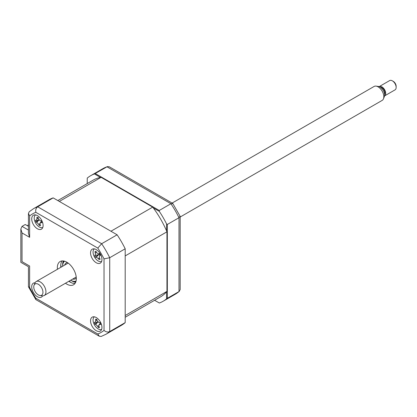 <?xml version="1.0" encoding="UTF-8"?>
<svg xmlns="http://www.w3.org/2000/svg" width="417" height="417" viewBox="0 0 417 417"><rect width="100%" height="100%" fill="white"/><g stroke="black" fill="none" stroke-linecap="round" stroke-linejoin="round"><path stroke-width="0.63" d="M159.346 303.018L154.608 300.282L159.346 303.018A72.48 41.846 -120 0 0 163.141 301.241A72.48 41.846 -120 0 0 166.571 298.843L166.571 291.843M100.518 177.433L94.456 173.936L106.976 166.81A72.48 41.846 -120 0 0 102.718 168.749L90.661 175.708A72.48 41.846 -120 0 0 87.231 178.106L87.231 183.579M95.305 173.55L159.258 210.47L170.928 203.731L106.976 166.81L107.43 166.602L102.718 168.749M166.571 230.914L166.571 223.913L167.332 224.455L179.002 217.716A72.48 41.846 -120 0 0 170.928 203.731L172.893 203.663L172.648 203.36L109.285 166.779L107.43 166.602M167.332 224.455L167.332 298.301L179.002 291.561L180.186 289.58L180.186 216.413L172.831 203.532M167.332 298.301L166.571 298.843M166.571 223.913A72.48 41.846 -120 0 0 159.346 211.398L159.258 210.47M153.284 207.901L159.346 211.398M94.456 173.936A72.48 41.846 -120 0 0 90.661 175.708M179.414 291.274L175.192 294.282A72.48 41.846 -120 0 0 179.002 291.561L179.002 217.716L180.128 216.173M96.244 330.691A8.053 4.65 -120 0 0 100.273 331.093A8.053 4.65 -120 0 0 101.508 324.64A8.053 4.65 -120 0 0 96.244 317.546A8.053 4.65 -120 0 0 92.22 317.144A8.053 4.65 -120 0 0 90.984 323.597A8.053 4.65 -120 0 0 96.244 330.691M96.244 262.746A8.053 4.65 -120 0 0 100.273 263.148A8.053 4.65 -120 0 0 101.508 256.695A8.053 4.65 -120 0 0 96.244 249.595A8.053 4.65 -120 0 0 92.22 249.199A8.053 4.65 -120 0 0 90.984 255.652A8.053 4.65 -120 0 0 96.244 262.746M37.405 228.777A8.053 4.65 -120 0 0 41.429 229.173A8.053 4.65 -120 0 0 42.664 222.72A8.053 4.65 -120 0 0 37.405 215.625A8.053 4.65 -120 0 0 33.376 215.229A8.053 4.65 -120 0 0 32.145 221.682A8.053 4.65 -120 0 0 37.405 228.777M35.059 282.799A8.053 4.65 -120 0 0 33.376 283.174A8.053 4.65 -120 0 0 32.145 289.627A8.053 4.65 -120 0 0 37.405 296.722A8.053 4.65 -120 0 0 41.429 297.123A8.053 4.65 -120 0 0 42.597 295.846M65.485 283.232A13.422 7.751 -120 0 0 66.824 284.118A13.422 7.751 -120 0 0 73.538 284.785A13.422 7.751 -120 0 0 75.592 274.026A13.422 7.751 -120 0 0 66.824 262.199A13.422 7.751 -120 0 0 60.116 261.537A13.422 7.751 -120 0 0 57.431 269.283M68.899 281.261A13.422 7.751 -120 0 0 70.244 282.147A13.422 7.751 -120 0 0 75.024 283.414M62.044 260.933A13.422 7.751 -120 0 0 60.846 267.313M98.819 326.803A8.053 4.65 -120 0 0 99.449 327.361M29.623 237.325L28.445 233.358L28.445 213.452L29.216 211.758L33.433 208.75L48.904 199.816A72.48 41.846 60 0 1 53.167 197.877L117.12 234.797L101.649 243.731L97.786 248.079L35.862 212.326A68.451 39.521 -120 0 0 29.623 215.928L29.623 237.325L22.028 232.941L20.85 228.975L22.028 226.363L28.445 230.069M53.167 197.877L37.697 206.806C35.998 208.104 35.388 209.944 35.862 212.326M117.12 234.797A72.48 41.846 60 0 1 125.194 248.782L109.723 257.716L104.026 258.884A68.451 39.521 -120 0 0 97.786 248.079M125.194 248.782L125.194 322.628L109.723 331.562C107.753 332.385 105.85 331.995 104.026 330.389L104.026 258.884M125.194 322.628A72.48 41.846 60 0 1 121.378 325.354L105.913 334.283A72.48 41.846 60 0 0 109.723 331.562L109.723 257.716A72.48 41.846 60 0 0 101.649 243.731L37.697 206.806A72.48 41.846 60 0 0 33.433 208.75M22.028 232.941L22.028 261.652C20.496 262.538 20.496 262.538 22.028 261.652L29.623 266.036C28.085 266.922 28.085 266.922 29.623 266.036L29.623 287.433A68.451 39.521 -120 0 0 35.862 298.244L97.786 333.996L99.34 336.253L101.195 336.43L105.913 334.283M28.445 213.452L29.623 215.928M28.445 226.342L25.255 224.502L22.028 226.363M29.623 287.433L28.445 286.62L28.445 266.718L20.85 262.335L20.85 228.975M35.862 298.244L35.977 299.672L99.34 336.253M60.793 264.686A16.107 9.299 -120 0 0 61.137 267.146M69.191 281.094A16.107 9.299 -120 0 0 71.145 282.617M35.549 214.911A7.245 4.186 -120 0 0 35.148 222.063A7.245 4.186 -120 0 0 41.299 227.682A7.245 4.186 -120 0 0 42.789 227.453M38.249 218.164L36.998 218.706A18.338 16.211 -67.9 0 1 36.868 217.231L37.52 217.7L38.124 217.356A18.338 10.373 86.6 0 0 38.369 218.847L40.23 220.812A18.338 2.601 -3.7 0 0 41.439 220.864L41.361 221.761L41.961 222.61A18.338 8.439 149.2 0 1 40.793 222.714L40.079 223.038L40.022 224.419A18.338 10.373 86.6 0 0 40.585 225.644L39.766 225.274L39.328 225.519A18.338 16.211 -67.9 0 1 38.651 224.278L36.795 222.313A18.338 8.439 149.2 0 1 36.008 222.016L35.492 220.265A18.338 2.601 -3.7 0 0 36.227 220.411L36.42 220.411M40.095 224.591L39.396 225.388M39.766 225.274L39.328 225.519M39.021 219.863L36.008 222.016M36.227 220.411L36.998 218.706M64.635 265.123A9.127 5.27 60 0 1 66.246 262.955A9.127 5.27 60 0 1 67.413 262.559M70.702 280.219A11.54 6.667 -120 0 0 70.812 280.281A11.54 6.667 -120 0 0 76.035 281.115M71.192 280.5L70.812 280.281L71.192 280.5A12.077 6.974 60 0 0 75.904 281.584M64.541 261.204A11.54 6.667 -120 0 0 62.649 266.145A11.54 6.667 -120 0 0 62.649 266.27M62.649 266.145L62.649 265.707A12.077 6.974 60 0 1 64.067 261.084M76.295 277.951A9.127 5.27 60 0 1 75.373 278.764A9.127 5.27 60 0 1 72.688 279.072M27.913 226.035L27.913 225.159L28.445 224.857M28.445 225.467L27.913 225.159M125.194 317.264L160.587 296.826A67.377 38.901 -120 0 0 166.951 291.394L166.951 231.805A67.377 38.901 -120 0 0 152.705 207.124L101.096 177.329A67.377 38.901 -120 0 0 93.21 180.123L57.817 200.561M166.951 231.805L125.194 255.913L125.194 315.502L166.951 291.394M101.096 177.329L59.339 201.442L110.943 231.237L152.705 207.124M94.388 248.886A7.245 4.186 -120 0 0 94.325 256.726A7.245 4.186 -120 0 0 101.628 261.423M100.116 255.006L99.47 255.751L99.335 257.998A18.338 11.441 64.7 0 0 100.2 259.212L99.423 259.134L99.178 259.65A18.338 17.279 -109 0 1 98.219 258.477L96.212 257.164A18.338 3.873 138.9 0 1 95.592 257.31L98.25 254.777L94.701 255.611A18.338 1.965 -14.7 0 1 95.238 255.313L95.368 253.072A18.338 17.279 -109 0 1 94.935 251.613L95.451 251.811L95.957 251.17A18.338 11.441 64.7 0 0 96.483 252.593L98.495 253.906A18.338 1.965 -14.7 0 1 99.543 253.515L99.699 254.5L100.434 255.209A18.338 3.873 138.9 0 1 99.47 255.751L100.054 254.954M99.423 259.134L99.178 259.65M95.592 257.31L94.701 255.611M99.309 253.776A3.164 1.824 60 0 1 98.991 254.417A3.164 1.824 60 0 1 99.757 254.599M98.25 254.777L95.238 255.313M98.991 254.417L96.212 257.164M99.517 253.739L98.303 253.958L99.517 253.713M94.388 316.831A7.245 4.186 -120 0 0 93.533 322.805A7.245 4.186 -120 0 0 101.628 329.367M97.901 321.903L94.935 324.108L94.362 322.357A18.338 2.033 -5.3 0 0 95.076 322.44L97.755 321.981M95.076 322.44L95.769 320.657A18.338 16.435 -71.9 0 1 95.597 319.177L96.874 319.505M96.244 319.604L96.827 319.229A18.338 10.597 83.9 0 0 97.114 320.715L99.006 322.607A18.338 2.033 -5.3 0 0 100.2 322.602L100.153 323.514L100.773 324.353A18.338 7.866 147.8 0 1 99.627 324.515L98.97 324.843L98.933 326.303A18.338 10.597 83.9 0 0 99.538 327.533L98.308 327.486A18.338 16.435 -71.9 0 1 97.594 326.245L95.701 324.353A18.338 7.866 147.8 0 1 94.935 324.108M99.048 326.553L98.459 327.262M42.471 294.339A6.505 3.753 -120 0 0 40.397 286.026A6.505 3.753 -120 0 0 34.236 284.858A6.505 3.753 -120 0 0 34.058 285.223A6.505 3.753 -120 0 0 35.101 291.473A6.505 3.753 -120 0 0 39.996 295.507A6.505 3.753 -120 0 0 42.471 294.339M34.058 285.223L34.934 283.086A8.053 4.65 60 0 1 35.153 282.632A8.053 4.65 60 0 1 36.227 281.527A8.053 4.65 60 0 1 43.576 285.082A8.053 4.65 60 0 1 45.349 294.371A8.053 4.65 60 0 1 44.28 295.476A8.053 4.65 60 0 1 42.284 295.82L39.996 295.507M180.186 217.012L382.144 100.408A8.053 4.65 -120 0 0 383.218 99.309A8.053 4.65 -120 0 0 383.437 98.855A8.053 4.65 -120 0 0 382.144 91.109A8.053 4.65 -120 0 0 376.087 86.121A8.053 4.65 -120 0 0 374.091 86.46L172.132 203.063M376.087 86.121L378.375 86.434A6.505 3.753 60 0 1 383.27 90.463A6.505 3.753 60 0 1 384.312 96.718L383.437 98.855M380.481 87.325A4.295 2.481 60 0 1 384.026 89.947A4.295 2.481 60 0 1 384.636 94.378A4.295 2.481 60 0 1 384.589 94.445M384.599 95.894L395.04 89.869A5.369 3.101 -120 0 0 395.754 89.129A5.369 3.101 -120 0 0 396.15 87.408A5.369 3.101 -120 0 0 392.355 80.835A5.369 3.101 -120 0 0 389.671 80.57L379.23 86.595A5.369 3.101 60 0 1 384.13 88.967A5.369 3.101 60 0 1 385.313 95.159A5.369 3.101 60 0 1 384.599 95.894A5.369 3.101 60 0 1 384.537 95.931M392.355 80.835L393.304 81.383A4.024 2.325 60 0 1 396.15 86.314L396.15 87.408M97.786 333.996A68.451 39.521 -120 0 0 104.026 330.389M75.644 282.299A13.422 7.751 60 0 1 72.141 281.048A13.422 7.751 60 0 1 71.651 280.756M62.659 265.181A13.422 7.751 60 0 1 63.321 260.953M39.865 223.752L38.651 224.278M38.922 220.056L36.795 222.313M41.46 222.006L40.793 222.714M96.442 252.483L95.368 253.072M99.272 257.899L98.219 258.477M100.283 323.806L99.627 324.515M98.761 325.719L97.594 326.245M97.828 322.06L95.701 324.353M96.989 320.11L95.769 320.657M163.141 301.241L175.192 294.282M28.497 286.86L35.799 299.5M36.435 220.405L38.854 219.968M40.079 223.038L41.319 221.573M99.272 259.244L99.783 258.639M95.451 251.811L96.139 251.686M98.97 324.843L100.137 323.462M68.169 263.085L36.227 281.527M76.222 277.034L44.28 295.476"/></g></svg>
